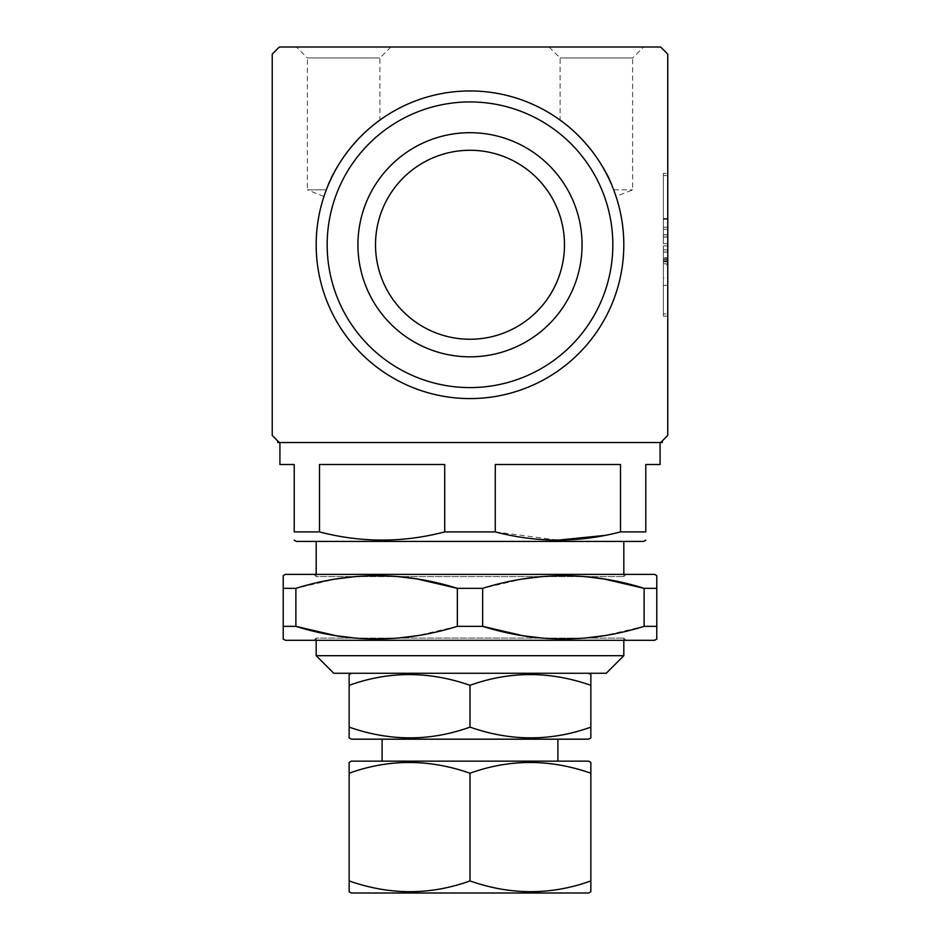 <?xml version="1.0" encoding="UTF-8"?>
<svg xmlns="http://www.w3.org/2000/svg" width="940" height="940" viewBox="0 0 940 940"><rect width="100%" height="100%" fill="white"/><g stroke="black" fill="none" stroke-linecap="round" stroke-linejoin="round"><path stroke-width="0.7" stroke-dasharray="4.7 3.53" d="M643.595 541.417L296.406 541.417M319.494 531.899C361.23 542.803 402.966 542.803 444.714 531.899L444.714 464.501L319.494 464.501L444.714 464.501L319.494 464.501L319.494 531.899L294.208 531.899L294.208 464.501L279.92 464.501M605.055 535.389L620.506 531.899L620.506 464.501L495.286 464.501L620.506 464.501L495.286 464.501L495.286 531.899L444.714 531.899M495.286 531.899L557.902 540.148M660.08 464.501L645.792 464.501L645.792 531.899L620.506 531.899M316.181 244.764A153.819 153.819 0 0 0 546.904 377.974A153.819 153.819 0 0 0 546.904 111.555A153.819 153.819 0 0 0 316.181 244.764A153.819 153.819 0 0 0 546.904 377.974A153.819 153.819 0 0 0 546.904 111.555A153.819 153.819 0 0 0 316.181 244.764A153.819 153.819 0 0 0 546.904 377.974A153.819 153.819 0 0 0 546.904 111.555A153.819 153.819 0 0 0 316.181 244.764M279.38 442.529A274.68 274.68 0 0 1 272.236 435.385L272.236 54.144A274.68 274.68 0 0 1 279.38 47L660.62 47A274.68 274.68 0 0 1 667.764 54.144L667.764 435.385A274.68 274.68 0 0 1 660.62 442.529L277.723 442.529M372.593 47L296.406 47L307.392 57.986L379.901 57.986L307.392 57.986L307.392 189.833L326.321 189.833L307.392 189.833L323.947 196.519L326.321 189.833C334.687 158.731 375.095 121.366 379.901 120.097C375.095 121.354 334.711 158.696 326.321 189.833L323.947 196.519M667.764 261.825L667.764 278.17L667.764 261.825L663.37 261.825L663.37 278.17L667.764 278.17M590.861 891.731L590.861 880.933C550.041 895.256 509.75 895.256 470 880.933C429.18 895.256 388.89 895.256 349.139 880.933L349.139 773.221C389.959 758.909 430.25 758.909 470 773.221C510.82 758.909 551.11 758.909 590.861 773.221L590.861 762.422M470 880.933L470 773.221M590.861 880.933L590.861 773.221M588.663 893L351.337 893M349.139 880.933L349.139 891.731M349.139 762.422L349.139 773.221M588.663 761.153L351.337 761.153M296.406 47L390.899 47M667.764 243.672L663.37 243.672L667.764 243.672L663.37 243.672L667.764 243.672L667.764 173.395L663.37 173.395L667.764 173.395L667.764 243.672L663.37 243.672L667.764 243.672L667.764 175.592L663.37 175.592L667.764 175.592L667.764 243.672L663.37 243.672L663.37 173.395L663.37 243.672L663.37 175.592L663.37 243.672L667.764 243.672L667.764 316.134L667.764 245.869L667.764 313.937L667.764 245.869L663.37 245.869L663.37 249.852L667.764 249.852L663.37 249.84L663.37 257.654L667.764 257.654L663.37 257.654L663.37 259.628L667.764 259.628L663.37 259.628L663.37 252.038L667.764 252.049L663.37 252.038L663.37 261.637L667.764 261.637M663.37 237.068L667.764 237.068L663.37 237.08M656.778 639.036L656.778 575.644M656.778 588.334L644.123 588.334L644.123 626.346L604.067 635.675M482.655 588.334L457.345 588.334L457.345 626.346L482.655 626.346L482.655 588.334L522.711 579.005M542.145 576.572L563.107 575.644L584.633 576.572M295.877 588.334L283.222 588.334L283.222 626.346L295.877 626.346L295.877 588.334L335.933 579.005M355.367 576.572L376.329 575.644L397.843 576.572M283.222 575.644L283.222 588.334M654.581 574.375L285.419 574.375M588.663 739.181L351.337 739.181M590.861 737.912L590.861 727.114C550.041 741.437 509.75 741.437 470 727.114C429.18 741.437 388.89 741.437 349.139 727.114L349.139 737.912M349.139 674.532L349.139 685.319C389.959 671.007 430.25 671.007 470 685.319C510.82 671.007 551.11 671.007 590.861 685.319L590.861 674.532M351.337 673.263L588.663 673.263L351.337 673.263M654.581 640.305L285.419 640.305M283.222 626.346L283.222 639.036M457.345 626.346L417.289 635.675M397.855 638.096L376.893 639.036L355.367 638.096M584.633 638.096L563.671 639.036L542.157 638.096M656.778 626.346L644.123 626.346M613.679 189.833L632.608 189.833L613.679 189.833L616.053 196.519L613.679 189.833C605.313 158.731 564.905 121.366 560.099 120.097C564.905 121.354 605.289 158.696 613.679 189.833M470 727.114L470 685.319M349.139 727.114L349.139 685.319M357.929 244.764A112.072 112.072 0 0 0 526.036 341.819A112.072 112.072 0 0 0 526.036 147.709A112.072 112.072 0 0 0 357.929 244.764M375.507 244.764A94.494 94.494 0 0 0 517.247 326.591A94.494 94.494 0 0 0 517.247 162.937A94.494 94.494 0 0 0 375.507 244.764A94.494 94.494 0 0 0 517.247 326.591A94.494 94.494 0 0 0 517.247 162.937A94.494 94.494 0 0 0 375.507 244.764A94.494 94.494 0 0 1 517.247 162.937A94.494 94.494 0 0 1 517.247 326.591A94.494 94.494 0 0 1 375.507 244.764M623.819 655.685L316.181 655.685M606.241 673.263L333.759 673.263M382.098 739.181L557.902 739.181L382.098 739.181M327.167 244.764A142.833 142.833 0 0 0 541.417 368.457A142.833 142.833 0 0 0 541.417 121.072A142.833 142.833 0 0 0 327.167 244.764M663.37 261.637L663.37 285.396L663.37 245.869L667.764 245.869L663.37 245.869L667.764 245.869L663.37 245.869L667.764 245.869L663.37 245.869L663.37 316.134L663.37 245.869L663.37 313.937L667.764 313.937L663.37 313.937L663.37 245.869L667.764 245.869M372.593 442.529L566.938 442.529M526.212 442.529L518.668 442.529M470 442.529L466.158 442.529M436.477 442.529L394.953 442.529M662.277 442.529L660.62 442.529M663.37 278.17L663.37 264.88L667.764 264.88M663.37 264.88L663.37 261.825M663.37 218.538L663.37 234.883L663.37 218.538L667.764 218.538M663.37 219.255L667.764 219.255M663.37 316.134L667.764 316.134L663.37 316.134M590.861 727.114L590.861 685.319M663.37 263.776L667.764 263.776M663.37 234.847L667.764 234.847M382.098 761.153L557.902 761.153L382.098 761.153M663.37 249.899L667.764 249.899M566.938 47L643.595 47L632.608 57.986L560.099 57.986L632.608 57.986L632.608 189.833L616.053 196.519M663.37 252.132L667.764 252.132M313.984 640.305L626.016 640.305L313.984 640.305L316.181 638.096L623.819 638.096L316.181 638.096L316.181 640.305M663.37 227.292L667.764 227.292L663.37 227.292L663.37 229.266L667.764 229.266L663.37 229.266L663.37 227.292M663.37 234.742L667.764 234.742M663.37 236.986L667.764 236.986M663.37 285.396L667.764 285.396M663.37 258.782L667.764 258.782M663.37 260.921L667.764 260.921M313.984 574.375L626.016 574.375L313.984 574.375L316.181 576.572L623.819 576.572L316.181 576.572L316.181 574.375M470 541.417L316.181 541.417L470 541.417M643.595 47L549.101 47M623.819 640.305L623.819 638.096L626.016 640.305M470.552 90.945L469.448 90.945M390.887 47L379.901 57.986L379.901 120.097M549.113 47L560.099 57.986L560.099 120.097M667.764 234.883L663.37 234.883M623.819 574.375L623.819 576.572L626.016 574.375"/><path stroke-width="1.41" d="M444.714 531.899C402.978 542.803 361.242 542.803 319.494 531.899L319.494 464.501L444.714 464.501L444.714 531.899L495.286 531.899L495.286 464.501L620.506 464.501L620.506 531.899L645.792 531.899C645.792 542.803 645.792 542.803 645.792 531.899C645.792 542.803 645.792 542.803 645.792 531.899L645.792 464.501L660.08 464.501L660.08 442.529M294.208 540.148L296.406 541.417L643.595 541.417L645.792 540.148M279.92 442.529L279.92 464.501L294.208 464.501L294.208 531.899C294.208 542.803 294.208 542.803 294.208 531.899C294.208 542.803 294.208 542.803 294.208 531.899L319.494 531.899M557.902 540.148L605.055 535.389M620.506 531.899C578.77 542.803 537.034 542.803 495.286 531.899M277.723 440.919L279.38 442.529L277.723 440.919L277.723 442.529L279.38 442.529A274.68 274.68 0 0 1 272.236 435.385L272.236 54.144A274.68 274.68 0 0 1 279.38 47L660.62 47A274.68 274.68 0 0 1 667.764 54.144L667.764 435.385A274.68 274.68 0 0 1 660.62 442.529L662.277 442.529L662.277 440.942M279.38 442.529L660.62 442.529C662.817 440.413 662.817 440.413 660.62 442.529C662.817 440.413 662.817 440.413 660.62 442.529M590.861 762.422L590.861 773.221C550.041 758.909 509.75 758.909 470 773.221C429.18 758.909 388.89 758.909 349.139 773.221L349.139 762.422L351.337 761.153L588.663 761.153L590.861 762.422M590.861 880.933L590.861 891.731L588.663 893L351.337 893L349.139 891.731L349.139 880.933C389.959 895.256 430.25 895.256 470 880.933C510.82 895.256 551.11 895.256 590.861 880.933L590.861 773.221M349.139 880.933L349.139 773.221M470 880.933L470 773.221M390.887 47L372.593 47M283.222 626.346L283.222 575.644L285.419 574.375L654.581 574.375L656.778 575.644L656.778 639.036L654.581 640.305L285.419 640.305L283.222 639.036L283.222 626.346L295.877 626.346C349.433 643.125 403.26 643.125 457.345 626.346L457.345 588.334C403.789 571.555 349.962 571.555 295.877 588.334L295.877 626.346L336.027 635.687L355.367 638.096M522.711 579.005L542.145 576.572M584.633 576.572L603.974 578.993L644.123 588.334C590.567 571.555 536.74 571.555 482.655 588.334L482.655 626.346C536.211 643.125 590.038 643.125 644.123 626.346L656.778 626.346M335.933 579.005L355.367 576.572M397.843 576.572L417.196 578.993L457.345 588.334L482.655 588.334M283.222 588.334L295.877 588.334M644.123 626.346L644.123 588.334L656.778 588.334M349.139 737.912L349.139 727.114C389.959 741.437 430.25 741.437 470 727.114C510.82 741.437 551.11 741.437 590.861 727.114L590.861 737.912L588.663 739.181L351.337 739.181L349.139 737.912M588.663 673.263L590.861 674.532L590.861 685.319C550.041 671.007 509.75 671.007 470 685.319C429.18 671.007 388.89 671.007 349.139 685.319L349.139 674.532L351.337 673.263M417.289 635.675L397.855 638.096M604.067 635.675L584.633 638.096M542.157 638.096L522.804 635.687L482.655 626.346L457.345 626.346M470 655.685L623.819 655.685L606.241 673.263L333.759 673.263L316.181 655.685L470 655.685M566.938 442.529L526.212 442.529M518.668 442.529L470 442.529M466.158 442.529L436.477 442.529M394.953 442.529L372.593 442.529M349.139 727.114L349.139 685.319M316.181 244.764A153.819 153.819 0 0 0 546.904 377.974A153.819 153.819 0 0 0 546.904 111.555A153.819 153.819 0 0 0 316.181 244.764M327.167 244.764A142.833 142.833 0 0 0 541.417 368.457A142.833 142.833 0 0 0 541.417 121.072A142.833 142.833 0 0 0 327.167 244.764M357.929 244.764A112.072 112.072 0 0 0 526.036 341.819A112.072 112.072 0 0 0 526.036 147.709A112.072 112.072 0 0 0 357.929 244.764M667.764 245.869L667.764 243.672M590.861 727.114L590.861 685.319M470 727.114L470 685.319M549.113 47L566.938 47M375.507 244.764A94.494 94.494 0 0 0 517.247 326.591A94.494 94.494 0 0 0 517.247 162.937A94.494 94.494 0 0 0 375.507 244.764M382.098 739.181L382.098 761.153M316.181 541.417L316.181 574.375M623.819 541.417L623.819 574.375M316.181 640.305L316.181 655.685M623.819 640.305L623.819 655.685M557.902 739.181L557.902 761.153"/></g></svg>
